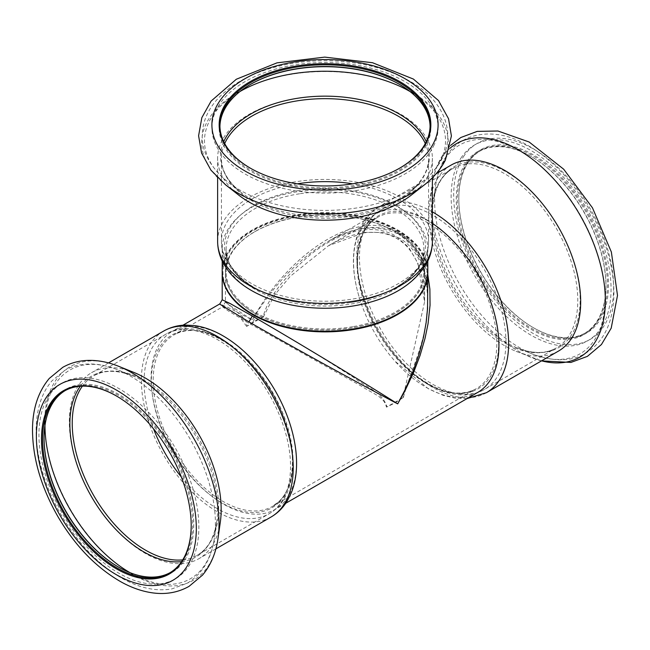 <?xml version="1.0" encoding="UTF-8"?>
<svg xmlns="http://www.w3.org/2000/svg" width="650" height="650" viewBox="0 0 650 650"><rect width="100%" height="100%" fill="white"/><g stroke="black" fill="none" stroke-linecap="round" stroke-linejoin="round"><path stroke-width="0.49" stroke-dasharray="3.25 2.44" d="M558.447 351.098A107.372 61.994 60 0 1 516.124 351.358A107.372 61.994 60 0 1 429.691 201.654A107.372 61.994 60 0 1 438.132 177.612A107.372 61.994 60 0 1 451.076 165.124M477.636 392.478A102.806 59.353 60 0 1 394.908 361.108A102.806 59.353 60 0 1 360.636 301.754A102.806 59.353 60 0 1 353.543 261.487A102.806 59.353 60 0 1 362.44 226.379A102.806 59.353 60 0 1 374.831 214.419A102.806 59.353 60 0 1 432.372 223.356M605.735 306.329A105.853 61.116 60 0 1 533.658 327.86A105.853 61.116 60 0 1 458.811 198.218A105.853 61.116 60 0 1 543.831 161.679A105.853 61.116 60 0 1 605.735 306.329M467.911 162.955A105.089 60.669 60 0 1 480.577 150.735A105.089 60.669 60 0 1 570.627 189.321A105.089 60.669 60 0 1 604.679 306.174A105.089 60.669 60 0 1 585.666 332.751A105.089 60.669 60 0 1 533.122 327.543A105.089 60.669 60 0 1 458.811 198.843A105.089 60.669 60 0 1 467.911 162.955M466.432 163.808A105.089 60.669 60 0 1 479.099 151.588A105.089 60.669 60 0 1 531.643 156.796A105.089 60.669 60 0 1 605.946 285.496A105.089 60.669 60 0 1 604.305 302.502A105.089 60.669 60 0 1 584.179 333.604A105.089 60.669 60 0 1 487.102 285.569A105.089 60.669 60 0 1 466.432 163.808M604.289 303.241A105.853 61.116 60 0 1 520.617 322.433A105.853 61.116 60 0 1 456.438 193.732A105.853 61.116 60 0 1 531.099 156.479A105.853 61.116 60 0 1 605.946 286.122A105.853 61.116 60 0 1 604.289 303.241M427.806 274.682L423.028 259.699L415.992 247.455L410.67 241.353L406.77 237.924L401.058 234.049L398.686 234.284C418.616 248.137 428.317 269.969 427.806 299.796L427.261 287.641L425.75 276.859L423.118 266.378L419.916 257.904L415.902 250.25L411.019 243.425L405.324 237.567L397.694 232.107C359.653 208.219 290.355 250.079 252.314 319.93L227.833 307.361L219.822 303.916M401.058 234.049C380.786 223.104 356.224 225.696 327.381 241.816L327.381 241.816C298.521 259.009 273.496 285.049 252.314 319.93L229.556 305.256L222.203 299.796M255.101 362.684A102.806 59.353 -120 0 0 172.372 331.313A102.806 59.353 -120 0 0 151.076 378.373A102.806 59.353 -120 0 0 195.951 481.829A102.806 59.353 -120 0 0 275.178 509.372A102.806 59.353 -120 0 0 289.364 422.037M427.806 272.204A102.806 59.353 0 0 0 397.694 230.547A102.806 59.353 0 0 0 285.911 217.62A102.806 59.353 0 0 0 222.203 272.204M254.597 313.162A99.564 57.484 0 0 0 363.106 325.626A99.564 57.484 0 0 0 424.572 272.521A99.564 57.484 0 0 0 325 215.036A99.564 57.484 0 0 0 225.436 272.521A99.564 57.484 0 0 0 254.597 313.162M254.597 317.143L317.314 354.656L353.048 377.033C366.478 387.538 382.712 392.113 386.929 406.908A99.564 57.484 0 0 0 402.967 397.646A5.712 3.299 180 0 1 403.406 397.369L386.441 407.16C384.069 396.264 372.109 393.477 362.724 386.872L250.559 324.139C253.012 322.449 254.361 320.117 254.597 317.143L233.236 305.199L225.436 301.909L225.436 272.521M403.406 397.369C410.361 371.605 424.71 343.947 426.497 316.534C430.332 285.642 423.621 252.078 399.449 238.184L383.029 232.432L364.886 232.375L328.543 245.676L290.331 276.258L274.251 295.376L263.567 316.631A5.712 3.299 180 0 1 263.079 316.883C269.246 293.296 289.794 273.179 307.564 257.091C333.401 234.991 368.916 220.626 395.411 235.852L408.72 247.333L417.901 263.242L424.572 301.909L402.967 397.646M263.079 316.883A99.564 57.484 0 0 0 247.041 326.146L246.147 321.717L243.181 317.363L225.436 301.909L222.584 306.849L228.548 311.09L250.559 324.139M133.884 372.442A107.372 61.994 -120 0 0 91.561 372.694A107.372 61.994 -120 0 0 91.561 496.673A107.372 61.994 -120 0 0 198.933 558.667A107.372 61.994 -120 0 0 220.309 522.137M263.567 316.631L246.602 326.422A5.712 3.299 -0 0 0 247.041 326.146M246.602 326.422L239.005 315.729L230.701 310.676L222.584 306.849L173.672 335.091A98.881 57.086 -120 0 0 153.189 380.356A98.881 57.086 -120 0 0 196.349 479.871A98.881 57.086 -120 0 0 272.545 506.358A98.881 57.086 -120 0 0 279.671 500.841A98.881 57.086 -120 0 0 268.515 385.548A98.881 57.086 -120 0 0 173.672 335.091C201.906 315.908 259.902 356.298 281.702 412.539C296.977 448.541 295.652 485.461 279.411 501.044L272.545 506.358L476.336 388.7A98.881 57.086 60 0 1 400.14 362.213A98.881 57.086 60 0 1 356.98 262.697A98.881 57.086 60 0 1 377.455 217.433A98.881 57.086 60 0 1 476.336 274.527A98.881 57.086 60 0 1 476.336 388.7C457.478 398.344 434.972 392.007 408.834 369.688C379.169 343.525 357.021 296.904 357.541 261.926C357.89 240.045 364.536 225.217 377.455 217.433L328.543 245.676C352.901 231.4 379.267 227.841 396.589 238.461C414.529 248.154 424.767 273.089 424.572 301.909L424.572 272.521M386.929 406.908A5.712 3.299 0 0 0 386.441 407.16M191.197 525.265A105.089 60.669 -120 0 0 191.197 524.956A105.089 60.669 -120 0 0 182.097 478.562A105.089 60.669 -120 0 0 116.886 396.248A105.089 60.669 -120 0 0 116.618 396.094M170.162 572.626A105.089 60.669 -120 0 0 170.909 572.203A105.089 60.669 -120 0 0 183.576 477.709A105.089 60.669 -120 0 0 65.821 390.187A105.089 60.669 -120 0 0 65.089 390.626M118.633 567.158A105.853 61.116 -120 0 0 118.909 567.312A105.853 61.116 -120 0 0 193.757 524.103A105.853 61.116 -120 0 0 118.909 394.461A105.853 61.116 -120 0 0 44.062 437.677A105.853 61.116 -120 0 0 44.062 437.986M352.844 326.674A98.881 57.086 180 0 1 226.119 271.895A98.881 57.086 180 0 1 228.914 258.424A98.881 57.086 180 0 1 255.084 231.53A98.881 57.086 180 0 1 394.924 231.53A98.881 57.086 180 0 1 423.881 271.895A98.881 57.086 180 0 1 352.844 326.674M228.174 258.944A99.645 57.525 180 0 1 254.548 231.839A99.645 57.525 180 0 1 395.46 231.839A99.645 57.525 180 0 1 351.926 327.909A99.645 57.525 180 0 1 228.174 258.944M252.582 314.023A102.042 58.914 180 0 1 225.842 258.619A102.042 58.914 180 0 1 374.814 221.097A102.042 58.914 180 0 1 397.426 314.023M222.203 271.895A102.806 59.353 180 0 1 225.103 257.887A102.806 59.353 180 0 1 337.22 212.964A102.806 59.353 180 0 1 427.806 271.895M290.729 304.85A102.806 59.353 180 0 1 222.203 248.893A102.806 59.353 180 0 1 325 189.54A102.806 59.353 180 0 1 427.806 248.893A102.806 59.353 180 0 1 423.646 265.598A102.806 59.353 180 0 1 359.279 304.85M411.434 194.992A107.372 61.994 -0 0 0 428.033 175.671A107.372 61.994 -0 0 0 432.372 158.21A107.372 61.994 -0 0 0 325 96.224A107.372 61.994 -0 0 0 217.628 158.21A107.372 61.994 -0 0 0 238.574 194.992M250.429 168.212A105.089 60.669 0 0 0 250.697 168.374A105.089 60.669 0 0 0 399.311 168.374A105.089 60.669 0 0 0 399.579 168.212M219.928 126.327A105.089 60.669 -0 0 0 219.919 127.181A105.089 60.669 -0 0 0 310.058 187.232A105.089 60.669 -0 0 0 425.839 144.259A105.089 60.669 -0 0 0 430.089 127.181A105.089 60.669 -0 0 0 430.081 126.327M250.429 84.435A105.853 61.108 -0 0 0 250.153 84.589A105.853 61.108 -0 0 0 236.153 94.583A105.853 61.108 -0 0 0 261.373 176.638A105.853 61.108 -0 0 0 404.918 167.871A105.853 61.108 -0 0 0 399.848 84.589A105.853 61.108 -0 0 0 399.579 84.435M486.379 392.706A107.372 61.994 60 0 1 387.189 343.623A107.372 61.994 60 0 1 366.064 219.221A107.372 61.994 60 0 1 379.015 206.732A107.372 61.994 60 0 1 432.372 211.868M541.564 360.848A123.289 71.183 60 0 1 531.221 357.435A123.289 71.183 60 0 1 431.982 185.534A123.289 71.183 60 0 1 441.667 157.934A123.289 71.183 60 0 1 449.824 148.419M463.483 156.65A113.084 65.293 60 0 1 601.949 232.814A113.084 65.293 60 0 1 535.543 334.831A113.084 65.293 60 0 1 463.483 156.65M460.931 158.129A113.084 65.293 60 0 1 599.389 234.293A113.084 65.293 60 0 1 532.992 336.302A113.084 65.293 60 0 1 460.931 158.129M445.031 159.063A120.518 69.582 60 0 1 589.648 233.318A120.518 69.582 60 0 1 532.577 354.079A120.518 69.582 60 0 1 435.565 186.046A120.518 69.582 60 0 1 445.031 159.063M441.464 178.921A104.455 60.304 60 0 1 566.8 243.287A104.455 60.304 60 0 1 517.335 347.945A104.455 60.304 60 0 1 433.257 202.312A104.455 60.304 60 0 1 441.464 178.921M440.286 180.594A103.561 59.792 60 0 1 452.774 168.545A103.561 59.792 60 0 1 556.335 228.337A103.561 59.792 60 0 1 556.335 347.921A103.561 59.792 60 0 1 460.663 300.584A103.561 59.792 60 0 1 440.286 180.594M368.428 222.081A103.561 59.792 60 0 1 380.916 210.031A103.561 59.792 60 0 1 484.477 269.823A103.561 59.792 60 0 1 484.477 389.407A103.561 59.792 60 0 1 388.806 342.071A103.561 59.792 60 0 1 368.428 222.081M374.831 214.419L327.381 241.816C352.934 226.46 376.707 223.949 398.686 234.284L397.694 232.107M163.621 331.086A107.372 61.994 -120 0 0 163.621 455.065A107.372 61.994 -120 0 0 270.993 517.059M118.787 366.356A123.289 71.183 -120 0 0 44.744 427.903A123.289 71.183 -120 0 0 126.978 571.139A123.289 71.183 -120 0 0 217.912 539.021M279.053 502.271A99.816 57.631 -120 0 0 283.887 418.08A99.816 57.631 -120 0 0 179.376 331.809A99.816 57.631 -120 0 0 172.518 451.035A99.816 57.631 -120 0 0 279.053 502.271M181.301 476.913A103.561 59.792 -120 0 0 269.092 513.76A103.561 59.792 -120 0 0 281.58 420.639A103.561 59.792 -120 0 0 165.531 334.384A103.561 59.792 -120 0 0 153.546 428.837M182.715 559.869A103.561 59.792 -120 0 0 197.234 555.246A103.561 59.792 -120 0 0 209.722 462.126A103.561 59.792 -120 0 0 93.673 375.871A103.561 59.792 -120 0 0 82.412 386.141M181.553 561.649A104.455 60.304 -120 0 0 216.751 521.487A104.455 60.304 -120 0 0 208.544 463.093A104.455 60.304 -120 0 0 132.673 375.846A104.455 60.304 -120 0 0 80.291 386.246M129.927 572.626A120.518 69.582 -120 0 0 214.443 537.745A120.518 69.582 -120 0 0 204.977 470.372A120.518 69.582 -120 0 0 117.431 369.712A120.518 69.582 -120 0 0 44.964 425.474M189.077 477.132A113.084 65.293 -120 0 0 50.619 393.421A113.084 65.293 -120 0 0 117.016 572.106A113.084 65.293 -120 0 0 189.077 477.132M357.476 261.649A99.816 57.631 60 0 1 366.121 227.565A99.816 57.631 60 0 1 481.406 279.833A99.816 57.631 60 0 1 452.717 392.998A99.816 57.631 60 0 1 357.476 261.649M432.372 241.426A107.372 61.994 -0 0 0 325 179.441A107.372 61.994 -0 0 0 217.628 241.426M424.247 184.957A123.289 71.183 -0 0 0 443.308 162.76A123.289 71.183 -0 0 0 304.062 72.572A123.289 71.183 -0 0 0 225.152 184.478M433.509 146.185A113.084 65.284 -0 0 0 298.317 64.358A113.084 65.284 -0 0 0 243.173 172.868A113.084 65.284 -0 0 0 433.509 146.185M240.045 91.471A120.518 69.582 -0 0 0 227.988 182.106A120.518 69.582 -0 0 0 422.021 182.106A120.518 69.582 -0 0 0 440.651 160.412A120.518 69.582 -0 0 0 409.963 91.471M223.738 141.676A104.455 60.304 -0 0 0 240.922 192.237A104.455 60.304 -0 0 0 409.086 192.237A104.455 60.304 -0 0 0 425.23 173.436A104.455 60.304 -0 0 0 426.27 141.676M224.697 143.569A103.561 59.792 -0 0 0 221.439 158.454A103.561 59.792 -0 0 0 310.277 217.644A103.561 59.792 -0 0 0 424.377 175.289A103.561 59.792 -0 0 0 428.569 158.454A103.561 59.792 -0 0 0 425.303 143.569M297.261 183.82A103.561 59.792 -0 0 0 221.439 241.426A103.561 59.792 -0 0 0 310.277 300.617A103.561 59.792 -0 0 0 424.377 258.261A103.561 59.792 -0 0 0 428.569 241.426A103.561 59.792 -0 0 0 352.747 183.82M300.316 193.676A98.881 57.086 180 0 1 423.881 248.958A98.881 57.086 180 0 1 352.844 303.737A98.881 57.086 180 0 1 226.119 248.958A98.881 57.086 180 0 1 300.316 193.676M299.926 190.296A100.441 57.988 -0 0 0 224.559 246.366A100.441 57.988 -0 0 0 299.658 302.567A100.441 57.988 -0 0 0 350.342 302.567A100.441 57.988 -0 0 0 421.387 262.779A100.441 57.988 -0 0 0 397.191 206.131A100.441 57.988 -0 0 0 299.926 190.296M360.636 301.754C350.098 269.75 351.081 243.019 363.586 221.553C367.632 215.312 372.775 210.373 379.015 206.732L436.134 173.753M467.082 398.58L454.992 398.149L443.064 395.289L428.163 388.627L394.908 361.108M516.124 351.358L541.507 360.888M429.691 201.654L431.982 185.534C433.599 173.899 437.231 163.662 442.894 154.822L450.483 145.47M533.122 327.543L533.658 327.86M458.811 198.843L458.811 198.218M584.179 333.604L585.666 332.751M479.099 151.588L480.577 150.735M531.643 156.796L531.099 156.479M605.946 285.496L605.946 286.122M445.924 156.796C440.578 165.124 437.125 174.874 435.565 186.046L433.257 202.312C434.558 193.359 437.174 185.859 441.114 179.814C444.299 174.947 448.183 171.186 452.774 168.545L380.916 210.031C375.229 213.346 370.516 217.88 366.771 223.632C356.752 240.175 354.608 261.194 360.352 286.699C366.657 312.959 378.95 336.716 397.231 357.988C424.011 388.984 459.899 403.788 484.477 389.407L556.335 347.921C545.846 353.941 532.846 353.941 517.335 347.945L532.577 354.079C554.019 361.92 571.634 361.668 585.431 353.324C597.529 346.133 605.816 334.994 610.277 319.914C615.314 302.209 615.103 282.132 609.651 259.667C602.192 230.311 588.38 203.612 568.197 179.579C555.425 164.661 541.686 153.116 526.988 144.942C496.34 127.189 462.069 130.983 445.924 156.796M182.926 325.219L172.372 331.313M285.732 503.279L275.178 509.372M108.501 362.911L91.561 372.694M215.873 548.884L198.933 558.667M283.993 418.234C299.236 458.315 294.775 499.151 269.092 513.76L197.234 555.246C207.691 549.169 214.191 537.916 216.751 521.487L214.443 537.745C211.502 558.642 202.434 573.804 187.249 583.221L171.941 588.892C156.325 591.581 140.018 588.234 123.021 578.849C108.322 570.684 94.583 559.138 81.811 544.212C61.628 520.179 47.816 493.48 40.357 464.124C34.905 441.667 34.694 421.582 39.731 403.877C42.372 394.932 46.459 387.246 52 380.819L64.569 370.467C71.597 366.494 79.316 364.349 87.734 364.024C97.37 363.707 107.274 365.601 117.431 369.712L132.673 375.846C117.162 369.85 104.162 369.858 93.673 375.871L165.531 334.384C202.41 311.829 263.088 359.076 283.993 418.234M116.886 396.248L116.35 395.939M191.197 524.956L191.197 525.574M65.821 390.187L64.342 391.04M170.909 572.203L169.431 573.064M118.365 567.003L118.909 567.312M44.062 438.295L44.062 437.677M255.084 231.53L254.548 231.839M394.924 231.53L395.46 231.839M222.203 248.893L222.203 261.081M427.806 248.893L427.806 261.081M432.372 177.783L432.372 158.21M217.628 177.783L217.628 158.21M399.311 168.374L399.848 168.058M250.697 168.374L250.153 168.058M430.089 127.181L430.089 125.466M219.919 127.181L219.919 125.466M250.697 84.281L250.153 84.589M399.311 84.281L399.848 84.589M226.119 271.895L226.119 248.958C225.054 272.228 256.514 296.579 299.658 302.567C255.97 296.335 221.227 271.684 221.439 241.426L221.439 158.454C221.479 170.544 227.971 181.805 240.922 192.237L227.988 182.106C210.478 167.456 201.89 152.076 202.215 135.956C202.394 121.883 207.894 109.143 218.725 97.736C231.538 84.524 249.031 74.669 271.213 68.161C300.365 59.938 330.387 58.557 361.294 64.009C380.599 67.608 397.467 73.734 411.897 82.379C442.601 100.043 456.454 131.625 442.171 158.511C437.629 167.31 430.909 175.175 422.021 182.106L409.086 192.237C416.187 186.639 421.371 180.619 424.637 174.184C427.261 168.992 428.569 163.751 428.569 158.454L428.569 241.426C428.545 248.016 426.969 254.361 423.857 260.479C410.954 282.701 386.449 296.733 350.342 302.567C393.494 296.579 424.954 272.228 423.881 248.958L423.881 271.895"/><path stroke-width="0.97" d="M436.134 173.753L451.076 165.124A107.372 61.994 60 0 1 558.447 227.118A107.372 61.994 60 0 1 558.447 351.098L486.379 392.706L467.082 398.58M432.372 223.356A102.806 59.353 60 0 1 494.512 314.056A102.806 59.353 60 0 1 477.636 392.478L285.732 503.279M163.621 331.086A107.372 61.994 -120 0 1 283.936 420.509A107.372 61.994 -120 0 1 270.993 517.059C277.688 513.142 283.124 507.747 287.284 500.874L291.403 492.594C294.726 484.193 296.449 474.858 296.571 464.596C296.701 451.019 294.296 436.832 289.364 422.037A102.806 59.353 -120 0 0 287.568 416.934A102.806 59.353 -120 0 0 255.101 362.684C244.757 351.024 233.675 341.851 221.845 335.173C212.899 330.143 203.954 326.966 195.016 325.642L185.786 325.073C177.751 325.244 170.365 327.251 163.621 331.086L108.501 362.911M248.942 321.872L252.314 316.038L230.149 303.534L222.203 299.78L219.814 303.924L220.147 304.371L248.942 321.872C286.951 343.858 357.858 382.939 397.694 403.869L404.796 391.146L413.4 372.962L420.038 355.526L425.067 338.227L428.058 323.684L430.048 305.24L429.878 289.144L427.806 274.682M252.314 316.038C290.355 337.959 359.653 379.827 397.694 403.869L404.869 390.13L412.929 371.719L419.014 354.25L423.475 337.301L426.14 322.579L427.554 308.474L427.806 272.521A102.806 59.353 0 0 0 427.806 272.204M222.203 272.204A102.806 59.353 0 0 0 222.203 272.521A102.806 59.353 0 0 0 325 331.874A102.806 59.353 0 0 0 427.806 272.521M217.912 539.021A123.289 71.183 -120 0 0 218.026 538.257L220.309 522.137A107.372 61.994 -120 0 0 211.876 462.118A107.372 61.994 -120 0 0 133.884 372.442L118.787 366.356C108.201 362.066 97.801 360.084 87.587 360.409C78.618 360.75 70.346 363.058 62.782 367.323L49.27 378.446C38.35 391.568 32.752 408.338 32.5 428.773C32.459 457.592 40.926 486.858 57.882 516.563C75.197 545.984 96.33 567.799 121.282 582.018C131.779 587.819 142.269 591.435 152.734 592.889C166.018 594.685 178.124 592.499 189.061 586.349L202.524 575.112C210.844 565.159 216.011 552.874 218.026 538.257A123.289 71.183 -120 0 0 208.333 469.332A123.289 71.183 -120 0 0 118.787 366.356M44.265 464.027A105.853 61.116 -120 0 0 126.522 573.861A105.853 61.116 -120 0 0 191.197 525.574A105.853 61.116 -120 0 0 116.35 395.939A105.853 61.116 -120 0 0 44.265 464.027M116.618 396.094A105.089 60.669 -120 0 0 64.342 391.04A105.089 60.669 -120 0 0 45.329 463.848A105.089 60.669 -120 0 0 169.431 573.064A105.089 60.669 -120 0 0 191.197 525.265M65.089 390.626A105.089 60.669 -120 0 0 44.062 438.295A105.089 60.669 -120 0 0 45.703 457.194A105.089 60.669 -120 0 0 118.365 567.003A105.089 60.669 -120 0 0 170.162 572.626M44.062 437.986A105.853 61.116 -120 0 0 45.719 456.706A105.853 61.116 -120 0 0 118.633 567.158M397.426 314.023A102.042 58.914 180 0 1 397.158 314.178A102.042 58.914 180 0 1 252.85 314.178A102.042 58.914 180 0 1 252.582 314.023M427.806 261.081L427.806 271.895A102.806 59.353 180 0 1 397.694 313.861A102.806 59.353 180 0 1 353.949 328.851A102.806 59.353 180 0 1 252.314 313.861A102.806 59.353 180 0 1 222.203 271.895L222.203 261.081M432.372 241.426C432.339 248.649 430.633 255.572 427.253 262.202C414.919 283.757 392.259 297.976 359.279 304.85A102.806 59.353 180 0 1 353.949 305.841A102.806 59.353 180 0 1 290.729 304.85C275.462 301.722 261.974 296.709 250.274 289.811C241.451 284.578 234.227 278.419 228.613 271.334L223.502 263.624C219.635 256.588 217.677 249.186 217.628 241.426A107.372 61.994 -0 0 0 309.733 302.786A107.372 61.994 -0 0 0 428.033 258.879A107.372 61.994 -0 0 0 432.372 241.426L432.372 177.783M225.152 184.478A123.289 71.183 -0 0 0 225.761 184.957L238.574 194.992A107.372 61.994 -0 0 0 411.434 194.992L424.247 184.957C433.526 177.734 440.57 169.471 445.396 160.144L451.409 135.988L448.541 118.731L438.498 100.571L413.376 79.048L372.523 62.725L324.699 57.111L277.014 62.847L236.332 79.235L211.128 101.059L201.833 117.683L198.591 135.793L201.581 153.059L210.966 170.186L225.761 184.957A123.289 71.183 -0 0 0 424.247 184.957M232.765 94.876A105.853 61.108 -0 0 0 250.153 168.058A105.853 61.108 -0 0 0 399.848 168.058A105.853 61.108 -0 0 0 388.976 76.164A105.853 61.108 -0 0 0 232.765 94.876M399.579 168.212A105.089 60.669 0 0 0 425.839 142.553A105.089 60.669 0 0 0 430.089 125.466A105.089 60.669 0 0 0 351.65 66.779A105.089 60.669 0 0 0 233.423 95.712A105.089 60.669 0 0 0 219.919 125.466A105.089 60.669 0 0 0 250.429 168.212M430.081 126.327A105.089 60.669 -0 0 0 399.311 84.281A105.089 60.669 -0 0 0 250.697 84.281A105.089 60.669 -0 0 0 236.795 94.201A105.089 60.669 -0 0 0 219.928 126.327M399.579 84.435A105.853 61.108 -0 0 0 250.429 84.435M432.372 211.868A107.372 61.994 60 0 1 502.783 306.459A107.372 61.994 60 0 1 486.379 392.706M449.824 148.419A123.289 71.183 60 0 1 590.793 236.584A123.289 71.183 60 0 1 541.564 360.848M186.526 478.611A113.084 65.293 -120 0 0 48.059 394.899A113.084 65.293 -120 0 0 114.465 573.584A113.084 65.293 -120 0 0 186.526 478.611M153.546 428.837A103.561 59.792 -120 0 0 181.301 476.913M82.412 386.141A103.561 59.792 -120 0 0 93.673 495.454A103.561 59.792 -120 0 0 182.715 559.869M80.291 386.246A104.455 60.304 -120 0 0 91.496 496.714A104.455 60.304 -120 0 0 181.553 561.649M44.964 425.474A120.518 69.582 -120 0 0 129.927 572.626M433.509 143.227A113.084 65.284 -0 0 0 298.317 61.401A113.084 65.284 -0 0 0 243.173 169.91A113.084 65.284 -0 0 0 433.509 143.227M409.963 91.471A120.518 69.582 -0 0 0 240.045 91.471M426.27 141.676A104.455 60.304 -0 0 0 325 96.151A104.455 60.304 -0 0 0 223.738 141.676M425.303 143.569A103.561 59.792 -0 0 0 325 98.662A103.561 59.792 -0 0 0 224.697 143.569M352.747 183.82A103.561 59.792 -0 0 0 297.261 183.82M450.483 145.47L460.809 137.524L477.189 131.389L497.933 130.999L529.141 142.001L563.696 169.219L592.467 207.829L611.358 251.997L617.5 295.425L611.203 328.152L601.445 344.516L587.381 356.379L570.936 362.424L541.507 360.888M219.822 303.916L182.926 325.219M222.203 299.796L222.203 272.521M270.993 517.059L215.873 548.884M397.158 314.178L397.694 313.861M252.85 314.178L252.314 313.861M217.628 241.426L217.628 177.783"/></g></svg>
